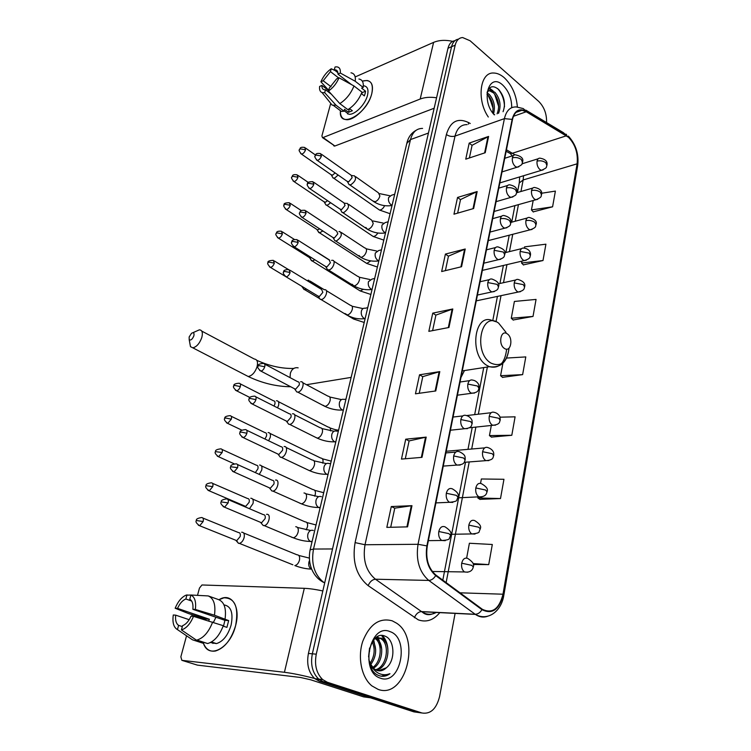 <?xml version="1.0" encoding="UTF-8"?>
<svg xmlns="http://www.w3.org/2000/svg" width="751" height="751" viewBox="0 0 751 751"><rect width="100%" height="100%" fill="white"/><g stroke="black" fill="none" stroke-linecap="round" stroke-linejoin="round"><path stroke-width="1.13" d="M460.964 377.49L464.465 370.553M454.899 40.704C451.445 41.23 449.145 43.746 447.99 48.261L308.426 653.436C306.436 664.109 308.548 672.511 314.763 678.622L319.419 681.279L413.923 711.873L421.273 712.887M458.485 39.155C455.031 39.662 452.722 42.187 451.576 46.722L312.332 653.811C310.351 664.532 312.472 672.952 318.687 679.092L323.343 681.758L417.913 712.427L323.343 681.758L318.687 679.092C312.472 672.952 310.351 664.532 312.332 653.811L451.576 46.722C452.722 42.187 455.031 39.662 458.485 39.155M504.25 77.691C500.757 74.668 497.265 73.11 493.764 73.025C480.011 71.843 476.341 99.77 488.31 117.015C476.341 99.77 480.011 71.843 493.764 73.025C497.265 73.11 500.757 74.668 504.25 77.691C511.947 85.098 516.322 94.861 517.383 106.98C516.322 94.861 511.947 85.098 504.25 77.691M392.257 620.833C379.424 617.416 369.567 624.297 362.695 641.476C357.429 657.557 361.597 677.627 371.905 685.898L378.119 689.38C405.399 699.725 421.424 638.613 396.481 623.123L392.257 620.833C379.424 617.416 369.567 624.297 362.695 641.476C357.429 657.557 361.597 677.627 371.905 685.898L378.119 689.38C405.399 699.725 421.424 638.613 396.481 623.123L392.257 620.833M568.479 137.302C575.285 144.399 578.157 153.232 577.106 163.821L502.992 594.21C499.199 608.958 492.327 613.989 482.377 609.314L435.871 575.041C428.323 568.394 425.46 558.735 427.281 546.071L512.464 119.662C513.984 113.157 517.176 110.031 522.02 110.266L526.254 111.758L568.479 137.302M568.554 136.889L526.282 111.298C519.26 107.834 514.548 110.528 512.144 119.39L426.887 545.893C425.01 558.875 427.948 568.77 435.693 575.595L481.964 609.671C492.243 614.769 499.377 609.662 503.348 594.37L577.388 164.065C578.467 153.223 575.529 144.164 568.554 136.889M479.917 499.359L500.504 498.551L503.949 479.288L481.363 478.978L480.546 483.353M491.454 437.091L511.797 435.28L515.092 416.824L499.988 417.18M533.201 211.866L552.586 206.807L555.393 191.092L541.631 193.242M523.372 264.868L543.001 260.531L545.911 244.188L524.555 246.872L524.329 248.112M513.158 319.992L533.022 316.424L536.054 299.414L514.397 301.442L511.271 318.236L513.318 320.142M502.532 377.349L522.63 374.627L525.794 356.913L506.625 358.058M517.345 111.927L517.383 111.317L517.345 111.927M546.559 122.554C546.822 114.03 544.222 106.999 538.767 101.46L470.107 40.77L462.644 37.55C458.899 37.813 456.411 40.357 455.181 45.173L316.265 654.187C314.293 664.945 316.415 673.403 322.639 679.561L327.305 682.237L421.94 712.981C430.576 714.379 436.472 708.86 439.617 696.44L455.106 613.389M421.996 457.35L401.466 459.086L405.728 439.194L426.202 437.12L421.996 457.35M407.577 526.864L386.831 527.371L391.29 506.55L411.97 505.676L407.577 526.864M461.565 266.727L441.663 271.533L445.409 254.082L465.235 249.003L461.565 266.727M473.637 208.525L453.961 214.195L457.547 197.447L477.167 191.543L473.637 208.525M485.221 152.725L465.751 159.165L469.197 143.094L488.601 136.429L485.221 152.725M435.777 390.961L415.453 393.815L419.537 374.787L439.795 371.614L435.777 390.961M448.957 327.483L428.84 331.351L432.745 313.139L452.797 308.971L448.957 327.483M473.29 564.48L488.713 564.611L492.309 544.494L469.394 543.255L466.634 558.087M432.745 313.139L435.89 315.167M432.595 330.628L435.909 315.091L452.797 308.971M419.537 374.787L422.785 376.702M419.246 393.28L422.794 376.626L439.795 371.614M469.197 143.094L472.069 145.394M469.384 157.963L472.088 145.3L488.601 136.429M457.547 197.447L460.504 199.663M457.631 213.134L460.523 199.569L477.167 191.543M445.409 254.082L448.46 256.204M445.381 270.642L448.469 256.119L465.235 249.003M391.29 506.55L394.763 508.202M390.698 527.277L394.773 508.155L411.97 505.676M405.728 439.194L409.079 440.978M405.296 458.758L409.098 440.921L426.202 437.12M522.63 374.627L500.579 375.707L503.273 361.25M500.579 375.707L502.691 377.49M533.022 316.424L511.271 318.236M543.001 260.531L521.551 263.019L521.907 261.123M521.551 263.019L523.531 265.028M552.586 206.807L531.436 209.923L533.191 200.489M531.436 209.923L533.351 212.026M511.797 435.28L489.436 435.571L491.323 425.46M489.436 435.571L491.633 437.223M500.504 498.551L477.824 497.969L480.096 499.481M488.713 564.611L473.074 563.579M487.052 92.814L489.37 94.532C494.083 100.108 495.463 106.586 493.529 113.964M486.958 94.185L487.962 95.067C492.196 99.921 493.754 105.835 492.647 112.81M487.352 91.631L490.75 90.082L495.022 92.401C500.194 98.775 501.358 105.76 498.523 113.345M490.75 90.082L489.323 90.627L493.604 92.936C498.777 99.301 499.941 106.276 497.106 113.852M493.745 114.227L494.637 114.743M511.722 107.656C511.703 98.475 508.709 90.937 502.729 85.06C488.817 71.786 480.396 100.456 494.299 114.865M503.067 111.711C505.836 103.929 504.428 96.588 498.833 89.669C493.247 84.938 489.323 85.943 487.061 92.692M497.669 88.609C501.94 93.34 504.221 99.376 504.503 106.717M489.042 88.524L491.37 90.176M494.627 94.091L498.748 106.764M489.164 96.438L493.107 108.501M489.445 88.102L493.05 90.852M362.301 81.117C370.534 79.062 373.707 83.192 371.811 93.499C366.995 114.687 338.194 129.885 340.438 110.697C340.212 116.029 342.071 119.005 346.023 119.625C354.087 121.08 368.891 106.21 371.811 93.499C373.491 85.849 371.923 81.512 367.089 80.488L362.301 81.117M452.703 41.352C445.456 39.756 439.082 40.094 433.599 42.385L355.871 76.64M436.575 97.78C430.285 96.841 424.822 97.254 420.185 99.029L323.099 137.527L334.89 146.004L434.162 108.238M334.89 146.004L322.489 137.63L321.897 135.931L330.515 104.098M322.489 137.63L323.099 137.527M334.279 146.107L333.679 145.675M492.647 105.431L488 95.105M331.003 86.703L323.202 80.761L330.449 71.617L338.654 77.944M337.903 72.706L334.261 69.881L335.321 69.852C337.18 70.125 338.044 71.542 337.941 74.114L351.468 84.591M361.813 92.589L361.851 93.95M364.066 85.849C367.586 86.581 368.732 89.735 367.492 95.311C365.371 104.52 354.65 115.288 348.793 114.218L345.291 111.599M358.894 79.005C362.329 79.615 363.756 82.432 363.202 87.463L361.616 88.139L365.568 91.209L365.136 93.481L364.357 95.893L361.4 93.612M352.35 110.744L349.506 108.595L348.511 112.312L352.35 110.744M331.416 94.241L325.483 89.763L324.685 92.664L335.997 105.196L344.033 111.223L344.54 109.327L348.511 112.312M347.582 113.927L347.506 113.26M361.982 92.157C358.837 99.864 354.134 105.694 347.863 109.646L339.818 103.591L328.497 90.993L329.295 88.083L336.655 78.836L339.039 77.775L353.984 85.971L361.982 92.157M344.033 111.223L341.423 111.43L337.462 108.463M363.202 87.463L355.223 81.258L340.316 73.044L337.941 74.114M350.989 72.809C354.397 73.401 355.805 76.217 355.223 81.258M353.984 85.971C350.801 93.706 346.089 99.583 339.818 103.591M335.997 105.196L332.177 105.159L329.107 101.338M334.261 69.881L335.04 67.017L335.96 66.867C339.217 66.736 340.663 68.801 340.316 73.044M339.039 77.775C336.57 83.455 333.059 87.858 328.497 90.993M324.685 92.664L322.066 92.589C320.057 91.8 319.231 89.754 319.607 86.449L321.907 85.426L328.628 90.505M325.483 89.763L324.563 89.782C322.648 89.519 321.766 88.064 321.907 85.426M323.202 80.761L320.893 81.793L328.675 90.317M320.893 81.793C323.305 76.255 326.751 71.908 331.238 68.763L330.449 71.617M335.19 70.603L331.238 68.763M365.568 91.209L361.991 92.73M189.149 336.974L189.196 339.668C190.792 340.635 192.34 339.358 193.861 335.857C194.396 332.975 193.617 332.12 191.533 333.294L189.149 336.974M192.876 332.702L199.381 329.83C202.188 330.074 203.005 332.618 201.822 337.462C199.635 343.46 196.631 346.915 192.81 347.826L190.482 346.671L189.806 342.982M504.447 348.445C510.858 352.989 513.665 337.715 507.178 333.801C500.786 329.116 497.857 344.531 504.447 348.445M359.325 342.982L356.199 356.124M332.28 176.673L333.04 177.996L334.711 178.043L338.119 175.011M330.984 174.654L332.599 175.143L335.096 172.899M325.211 203.671L326.018 205.051L327.624 205.107L330.618 202.723M323.897 201.7L325.483 202.207L327.53 200.63M317.992 231.233L319.56 232.838L322.892 230.979M316.65 229.299L317.617 229.928L319.701 228.905M310.632 259.358L312.285 261.01L314.904 259.799M309.271 257.471L310.276 258.109L311.552 257.696M317.711 252.702L315.946 251.585M303.113 288.074L304.099 289.595L306.605 289.182M310.407 282.639L308.623 280.179L307.957 280.264M301.742 286.253L304.099 289.595M277.551 407.831L278.583 405.371C279.175 402.442 278.527 400.903 276.64 400.752L276.415 400.781M274.021 406.047L274.857 404.122C275.288 402.001 274.819 400.884 273.458 400.781L240.217 383.836M268.595 440.771L270.247 437.373C270.858 434.285 270.172 432.679 268.201 432.548L268.098 432.557M264.934 439.006L266.474 436.134C266.915 433.9 266.427 432.745 265 432.642L231.214 416.27M259.283 474.407L261.724 470.079C262.352 466.84 261.648 465.16 259.593 465.038M255.34 472.614L257.893 468.859C258.353 466.521 257.846 465.31 256.363 465.216L221.996 449.436M249.482 508.727L253.012 503.527C253.66 500.213 252.956 498.448 250.9 498.242L250.787 498.251M245.708 506.625L245.802 507.15M244.31 505.836L245.661 506.418L249.125 502.325C249.604 499.931 249.097 498.655 247.614 498.504M236.8 540.945L238.471 543.32L239.381 543.377C241.512 542.813 243.089 540.927 244.094 537.735C244.76 534.337 244.066 532.487 242.01 532.206L241.625 532.243M235.373 540.091L236.753 540.645L240.16 536.552C240.649 534.102 240.151 532.769 238.668 532.553M348.314 183.263L349.131 184.699L350.877 184.755C355.599 181.198 356.716 178.175 354.228 175.687M347.037 181.254L348.736 181.798L352.135 177.677L351.158 175.246L321.428 154.237M341.245 210.975L342.109 212.467L343.789 212.542C348.605 208.938 349.703 205.858 347.093 203.305M339.94 209.022L341.621 209.595L345.038 205.464L344.005 202.911L313.834 182.324M334.017 239.278L334.946 240.818L336.551 240.902C341.461 237.25 342.55 234.115 339.799 231.505L338.917 231.627M332.693 237.363L334.355 237.964L337.8 233.824L336.701 231.158L306.079 211.012M326.647 268.173L327.643 269.769L329.163 269.862C333.228 269.008 336.176 260.128 332.355 260.287L331.585 260.39M325.296 266.314L326.929 266.934L330.402 262.784L329.238 260.006L298.156 240.32M319.109 297.696L320.179 299.339L321.625 299.442C325.774 298.673 328.722 289.454 324.751 289.679L324.094 289.764M317.748 295.885L319.353 296.523L322.855 292.374L321.616 289.464L290.055 270.257M295.537 390.201L296.823 391.984L297.987 392.097C302.418 391.656 305.347 381.255 300.935 381.733L300.625 381.771M294.11 388.549L295.612 389.215L299.198 385.038C299.611 382.944 299.123 381.837 297.743 381.724L264.643 364.104M287.342 422.428L288.703 424.249L289.755 424.362C294.279 424.043 297.208 413.21 292.637 413.782L292.449 413.801M285.887 420.832L287.342 421.489L290.956 417.312C291.388 415.096 290.872 413.942 289.426 413.839L255.781 396.81M278.959 455.388L280.395 457.237L281.334 457.35C285.962 457.162 288.882 445.869 284.15 446.545L284.103 446.554M277.485 453.839L278.874 454.505L282.536 450.318C282.977 447.981 282.442 446.77 280.921 446.685L246.713 430.257M281.334 457.35L309.44 470.642C311.89 470.079 313.58 468.08 314.519 464.662C314.932 461.668 314.125 460.119 312.097 459.997L286.075 447.474M270.388 489.117L271.9 490.985L272.857 491.079C277.513 490.825 280.273 479.41 275.551 480.049M268.886 487.615L270.322 488.253L273.918 484.076C274.378 481.654 273.833 480.387 272.284 480.264M261.62 523.625L263.216 525.522L264.192 525.597C268.83 525.249 271.468 513.825 266.821 514.313L266.549 514.332M260.099 522.17L261.573 522.78L265.103 518.612C265.572 516.134 265.037 514.801 263.488 514.623M204.544 619.659L204.882 618.702L204.544 619.659M218.954 599.749C230.979 591.872 240.93 606.226 235.664 625.405C230.332 648.648 208.018 660.045 203.268 642.696C205.605 649.174 209.679 651.943 215.471 651.014C224.643 648.104 231.374 639.57 235.664 625.405C238.865 607.071 234.95 597.88 223.92 597.815L218.954 599.749M322.836 590.943C315.458 589.394 309.281 588.512 304.305 588.324L201.972 584.973L199.475 588.061L197.494 595.355M319.654 679.852L315.561 678.716M314.566 678.453C302.794 675.393 292.749 673.347 284.422 672.286L181.855 660.336L197.41 665.123L300.531 677.477L310.567 679.758L363.634 696.881L370.299 697.754M181.855 660.336L180.86 656.796L186.548 635.787M191.843 616.242L192.228 614.825M370.431 697.801L363.634 696.881M208.731 620.908L209.369 619.246L177.546 608.385C179.771 603.457 182.531 600.331 185.844 598.988L191.636 601.016M223.169 626.109L226.915 627.376L228.67 620.589L214.467 615.219C215.856 604.762 213.772 598.331 208.243 595.928L190.932 595.017L189.796 599.185C192.34 600.809 193.364 604.189 192.876 609.305L224.906 620.326L223.498 626.212M213.444 622.354L215.931 617.238M223.986 604.893C231.055 606.113 233.43 612.844 231.111 625.067C227.985 635.337 223.103 641.514 216.448 643.598L211.284 642.715M210.346 642.593L213.143 642.593L211.397 642.021M212.955 643.485L212.505 642.687M208.647 596.069L218.719 599.664C224.286 602.077 226.408 608.488 225.084 618.89M223.31 625.714C219.414 635.693 214.185 641.636 207.633 643.541L196.424 640.152L181.413 629.929L182.568 625.677C185.929 624.391 188.745 621.227 191.017 616.186L193.495 616.355L223.31 625.714M182.315 626.597L178.607 625.367L177.452 629.601L192.434 639.786L203.117 643.25L203.408 642.171M212.655 622.081C208.712 632.135 203.465 638.125 196.922 640.059L196.424 640.152M192.434 639.786L189.656 637.899M214.467 615.219L195.363 609.446L192.876 609.305M177.546 608.385L175.161 608.244C177.931 601.57 181.526 597.214 185.957 595.186L190.932 595.045C194.819 597.026 196.293 601.842 195.363 609.446M193.495 616.355C190.332 623.884 186.304 628.409 181.413 629.929M177.452 629.601C173.65 627.367 172.261 622.495 173.284 614.994L175.678 615.153L189.186 619.697M178.607 625.367C176.119 623.63 175.143 620.223 175.678 615.153M205.417 619.922L205.746 619.002L188.454 613.539L175.161 608.244M186.98 594.839L185.844 598.988M209.369 619.246L205.746 619.002M228.67 620.589L224.906 620.326M386.408 667.752C395.861 660.289 394.482 639.824 385.488 636.36C369.67 628.334 361.203 668.55 378.504 675.421L379.339 675.74C383.001 676.914 386.54 676.238 389.957 673.713C385.911 675.271 381.959 675.046 378.119 673.027C374.871 671.206 372.365 668.24 370.581 664.147L374.27 668.953L376.946 670.427C380.306 671.478 383.461 670.587 386.408 667.752L378.401 670.784M370.581 664.147L368.807 659.594M374.571 638.923L381.198 638.115L383.226 639.317C391.947 645.588 387.91 668.381 376.195 670.127M373.163 668.831L370.647 666.428M376.101 637.58L379.64 638.003L381.668 639.204C390.098 645.259 386.671 667.104 375.481 669.761M369.548 648.179L368.581 656.881M373.022 640.744C377.143 648.582 376.401 656.524 370.797 664.569M372.243 641.889C375.35 648.911 374.646 656.055 370.149 663.302M376.026 638.153L377.021 638.848C384.587 644.283 382.766 663.217 373.397 668.174M375.228 638.528L375.481 638.726C382.757 643.954 381.424 661.875 372.721 667.461M390.032 631.629C369.98 622.495 359.325 672.098 380.428 678.181C400.724 685.992 410.215 637.984 390.032 631.629M389.957 673.713L381.301 676.219M381.724 635.543L385.807 642.434M377.115 636.914L377.528 637.524M377.65 637.702L379.715 642.152M373.2 640.5L373.698 641.87M382.456 635.562C385.629 638.941 387.432 643.438 387.882 649.061M377.622 636.623L378.316 637.618M378.326 637.637L381.761 649.324M373.688 639.899L375.688 649.831M369.605 647.953L369.595 651.389M447.99 48.261L455.181 45.173M319.419 681.279L327.305 682.237M308.426 653.436L316.265 654.187M422.569 128.412C416.561 128.412 412.534 132.138 410.497 139.583L428.436 133.049M406.807 143.422L410.497 139.583L313.514 549.047C310.952 563.691 314.378 574.825 323.803 582.466L324.779 582.494M310.022 550.23L310.116 549.845C306.999 565.822 314.491 578.035 323.803 582.466L319.034 579.312M416.157 130.27C411.492 132.88 408.45 136.964 407.023 142.521L310.116 549.845L313.514 549.047L332.515 548.953M577.106 163.821L523.147 179.968L523.55 175.734M514.923 154.819L506.446 149.778M439.814 612.628C433.505 620.223 426.333 622.626 418.298 619.857L368.15 585.639C356.359 575.81 352.012 561.466 355.092 542.616L446.385 134.523C450.29 121.521 457.612 117.503 468.361 122.451L470.248 123.511M481.964 609.671C480.133 612.666 477.88 614.196 475.186 614.262L421.527 611.586L424.634 613.295C428.596 614.825 432.482 614.543 436.284 612.45M525.86 110.144L563.363 132.627L566.442 135.34M426.887 545.893L418.035 544.287L504.409 118.639L512.144 119.39M435.693 575.595C433.778 578.674 431.468 580.288 428.783 580.429C419.311 572.149 415.725 560.105 418.035 544.287L365.014 544.747C362.583 559.833 366.056 571.323 375.444 579.218L421.527 611.586C418.373 611.821 415.998 613.877 414.402 617.744M467.131 124.628C461.067 124.488 457.03 128.308 455.031 136.091L504.409 118.639C506.324 110.585 510.295 106.689 516.312 106.952L523.231 108.566L526.282 111.298M487.54 616.28C483.391 617.735 479.335 617.115 475.383 614.402L428.783 580.429L375.444 579.218C372.299 579.547 369.868 581.687 368.15 585.639M503.348 594.37L503.837 595.168C501.433 611.511 487.671 621.452 475.383 614.402L421.724 611.727L423.911 613.323C427.328 615.379 431.149 615.069 435.383 612.412M503.883 594.942L577.641 165.783L577.388 164.065M421.94 712.981L417.913 712.427M446.385 134.523C449.107 136.363 451.989 136.889 455.031 136.091L365.014 544.747L355.092 542.616M468.361 122.451L468.474 124.15M502.992 594.21L459.988 592.811M446.132 582.607L469.215 461.94M471.684 449.023L475.881 427.094M478.34 414.205L487.371 367.023M496.026 321.766L501.02 295.65M503.499 282.686L506.953 264.634M509.441 251.613L512.755 234.303M515.261 221.226L518.434 204.629M520.941 191.496L523.147 179.968L519.279 182.944L519.119 183.76M566.414 135.79L512.604 153.195L510.314 153.551L506.155 151.251M526.254 111.758L513.477 116.274M506.146 151.289L510.314 153.551L512.201 155.898M448.309 327.605L452.14 309.159M460.926 266.877L464.597 249.219M473.008 208.712L476.528 191.787M484.602 152.932L487.972 136.701M435.129 391.055L439.138 371.764M421.339 457.406L425.535 437.223M406.911 526.883L411.304 505.733M420.185 99.029L433.599 42.385M245.708 375.209L248.215 376.504C252.111 375.744 255.077 372.449 257.095 366.629C258.128 361.907 257.189 359.382 254.298 359.034L201.747 331.088M290.064 377.631L290.346 373.378C291.773 369.013 294.383 367.164 298.156 367.859M506.005 332.346L498.645 323.137C481.081 310.003 472.632 352.501 491.032 363.137C501.048 367.361 507.056 362.348 509.037 348.117C507.404 361.982 500.87 368.168 489.417 366.704C499.227 368.929 504.972 363.071 506.653 349.149M495.435 321.559L492.046 320.424C474.022 312.904 469.009 355.43 487.052 365.502L489.417 366.704L462.278 370.891M499.828 182.915L541.499 170.308C545.151 168.684 546.784 167.557 546.399 166.947L546.906 165.483L545.77 162.714C543.198 160.911 540.288 160.385 537.059 161.127C536.693 164.507 537.613 167.295 539.828 169.501L541.499 170.308L543.17 169.895M547.01 164.835C547.573 161.343 545.254 159.128 540.053 158.17C538.523 158.057 537.519 159.043 537.059 161.127M300.644 153.523L301.489 154.105C299.245 151.439 298.579 149.937 299.499 149.59L300.344 148.858L305.554 149.825L304.728 147.459C299.076 146.633 300.466 148.82 299.499 149.59L299.424 149.862M378.232 209.163L379.49 210.036C381.517 209.942 383.235 208.478 384.643 205.671M331.858 175.255L301.489 154.105C303.235 153.786 304.587 152.359 305.554 149.825M494.13 211.453L535.885 199.738C543.377 196.706 540.457 195.739 541.518 194.875L540.345 192.19C537.735 190.416 534.796 189.872 531.539 190.557C531.164 194.002 532.102 196.818 534.355 198.987L535.885 199.738L537.688 199.334M541.612 194.256C542.288 190.932 539.997 188.67 534.75 187.487C533.116 187.318 532.046 188.341 531.539 190.557M293.078 180.953L293.96 181.545C291.641 178.898 290.947 177.386 291.886 176.992L292.73 176.288L297.987 177.274L297.105 174.805C291.454 174.044 292.834 176.25 291.886 176.992L291.82 177.255M371.858 235.589L373.181 236.481C374.871 236.452 376.429 235.298 377.847 233.007M324.808 202.31L293.96 181.545C295.697 181.226 297.039 179.799 297.987 177.274M488.3 240.602L530.14 229.815C537.622 227.177 535.003 225.807 536.007 224.924L534.796 222.315C532.149 220.578 529.183 220.024 525.897 220.653C525.512 224.164 526.46 226.99 528.751 229.13L530.14 229.815L532.074 229.43M536.101 224.333C537.19 221.479 534.937 219.189 529.333 217.461C527.587 217.227 526.442 218.288 525.897 220.653M285.352 208.966L286.281 209.567C283.878 206.947 283.155 205.408 284.113 204.957L284.958 204.291L290.271 205.295L289.332 202.723C285.211 202.779 283.474 203.53 284.113 204.957L284.047 205.211M365.361 262.54L366.751 263.441L370.787 260.888M317.617 229.928L286.281 209.567C288.009 209.229 289.332 207.811 290.271 205.295M482.349 270.398L524.264 260.569C531.548 258.447 529.549 256.476 530.375 255.65L529.126 253.125L520.133 251.416C519.739 255.011 520.696 257.856 523.025 259.959L524.264 260.569L526.329 260.212M530.459 255.087C530.844 253.735 530.234 248.947 523.804 248.102C521.945 247.802 520.725 248.91 520.133 251.416M277.457 237.569L278.443 238.17C275.955 235.579 275.204 234.03 276.18 233.514L277.025 232.885L282.385 233.908L281.39 231.224C275.335 230.773 276.884 233.289 276.18 233.514L276.115 233.758M358.743 290.036L360.198 290.947L363.418 289.313M310.276 258.109L278.443 238.17C280.151 237.832 281.465 236.415 282.385 233.908M476.265 300.86L518.246 292.026C525.531 290.252 523.879 287.886 524.611 287.079L523.325 284.638L514.238 282.892C513.825 286.553 514.801 289.417 517.167 291.482L518.246 292.026L520.452 291.698M524.686 286.544C525.484 283.531 523.306 281.165 518.152 279.456C516.172 279.072 514.867 280.217 514.238 282.892M269.412 266.783L270.435 267.394C267.854 264.803 267.065 263.235 268.079 262.681L268.914 262.09L274.331 263.141L273.28 260.334C269.111 260.55 267.375 261.339 268.079 262.681L268.013 262.906M351.994 318.086L353.524 319.006L355.636 318.274M284.92 276.115L270.435 267.394C272.134 267.046 273.43 265.629 274.331 263.141M469.366 427.779L492.656 425.319C500.71 424.428 499.255 421.733 500.175 420.288L498.739 418.26L489.23 416.326C488.77 420.316 489.812 423.254 492.337 425.15L495.453 425.207M500.241 419.875L500.016 417.274C500.391 417.547 498.702 413.238 494.271 412.355C491.783 411.576 490.103 412.9 489.23 416.326M235.42 390.191L236.631 390.811C233.683 388.314 232.763 386.662 233.852 385.854L234.678 385.423L240.32 386.577C240.789 384.418 240.358 383.301 239.015 383.226C235.129 383.526 233.401 384.409 233.852 385.854L233.814 386.023M330.506 430.924C330.693 428.511 329.942 427.244 328.243 427.122L278.349 401.625M249.923 397.504L236.631 390.811C238.255 390.407 239.485 388.999 240.32 386.577M464.193 462.325L485.869 460.654C494.158 459.997 492.731 457.199 493.698 455.604L492.215 453.698L482.602 451.708C482.133 455.782 483.184 458.739 485.747 460.588L488.807 460.616M493.754 455.228L493.707 453.332C493.792 453.285 493.426 449.445 487.953 447.596C485.334 446.695 483.55 448.065 482.602 451.708M226.455 422.794L227.713 423.404C224.671 420.926 223.704 419.255 224.821 418.373L225.638 417.997L231.336 419.18C231.824 416.908 231.374 415.735 229.966 415.669C226.079 416.045 224.361 416.955 224.821 418.373L224.784 418.532M322.78 463.207L322.958 462.485C323.343 459.659 322.573 458.166 320.649 458.026L269.975 433.402M241.784 430.135L227.713 423.404L231.336 419.18M457.819 497.847L478.913 496.843C485.615 497.106 486.348 493.538 486.404 493.651L487.061 491.774L485.54 489.999L475.805 487.962C475.317 492.055 476.359 495.012 478.913 496.843L481.982 496.899M481.457 483.691C478.716 482.668 476.829 484.095 475.805 487.962M217.283 456.148L218.579 456.739C215.434 454.289 214.439 452.59 215.575 451.642L222.155 452.524C222.662 450.131 222.183 448.91 220.719 448.854C216.786 449.342 215.068 450.271 215.575 451.642L215.537 451.783M314.688 496.167L315.317 494.242C315.711 491.267 314.904 489.708 312.904 489.586L261.404 465.873M234.096 463.771L218.579 456.739L222.155 452.524M450.731 534.29L471.778 533.933C477.035 533.501 479.504 532.675 479.185 531.436L480.264 528.854L478.687 527.202L468.84 525.109C468.342 529.126 469.319 532.074 471.778 533.933L474.979 534.083M474.604 520.565C471.806 519.617 469.891 521.138 468.84 525.109M207.905 490.272L209.238 490.854C205.99 488.422 204.948 486.704 206.121 485.681L212.749 486.639C213.284 484.123 212.777 482.846 211.247 482.799C207.323 483.362 205.614 484.32 206.121 485.681L206.093 485.803M306.23 529.83L307.506 526.686C307.919 523.55 307.075 521.926 304.981 521.823L252.636 499.068M245.661 506.418L209.238 490.854L212.749 486.639M432.294 571.483L464.475 571.952C471.6 573.051 473.036 568.469 473.29 566.855L471.675 565.343L461.705 563.194C461.189 567.146 462.118 570.065 464.475 571.952L467.789 572.215M467.582 558.368C464.738 557.505 462.776 559.11 461.705 563.194M198.311 525.193L199.682 525.756C196.33 523.363 195.26 521.616 196.443 520.509L203.136 521.551C203.681 518.903 203.155 517.561 201.559 517.533C197.597 518.209 195.889 519.204 196.443 520.509L196.415 520.612M309.478 560.622L308.961 561.898C308.276 565.109 309.008 567.512 311.167 569.098C306.051 568.92 300.607 567.747 294.843 565.587C296.992 565.081 298.532 563.278 299.452 560.18L299.527 559.842C299.959 556.547 299.076 554.848 296.889 554.754L243.662 533.003M292.862 564.79L239.381 543.377M236.753 540.645L199.682 525.756L203.136 521.551M316.321 159.775L317.232 160.404C314.932 157.738 314.247 156.208 315.167 155.804L316.077 155.035L321.419 156.03L320.508 153.589C314.838 152.725 316.096 155.053 315.167 155.804L315.101 156.095M502.025 171.913L516.998 167.257C524.583 163.906 521.307 163.399 522.518 162.404L521.288 159.475C518.603 157.616 515.637 157.072 512.379 157.841C511.975 161.305 512.933 164.159 515.252 166.422L516.998 167.257L518.8 166.806M522.63 161.728C523.654 158.536 521.288 156.236 515.543 154.828C513.937 154.706 512.877 155.71 512.379 157.841M394.716 194.227L391.487 195.269L388.624 197.551C388.051 200.451 388.849 202.845 391.008 204.732L392.097 205.267M372.787 200.958L375.181 201.756C377.528 200.714 379.095 198.771 379.893 195.917L378.42 192.81L355.523 176.607M347.976 181.92L317.232 160.404C319.053 160.076 320.442 158.621 321.419 156.03M308.736 187.947L309.694 188.585C307.309 185.948 306.596 184.399 307.544 183.939L308.445 183.206L313.834 184.22L312.876 181.676C308.68 181.686 306.906 182.446 307.544 183.939L307.469 184.22M496.082 201.662L510.952 197.372C514.632 195.973 516.341 194.903 516.097 194.143L516.716 192.481L515.449 189.637C512.726 187.816 509.732 187.252 506.446 187.966C506.033 191.496 507.009 194.378 509.356 196.602L510.952 197.372L512.905 196.931M516.819 191.834C517.505 188.398 515.177 186.06 509.845 184.83C508.117 184.643 506.991 185.694 506.446 187.966M388.173 221.733L385.103 222.643L382.034 225.018C381.452 227.975 382.259 230.388 384.446 232.247L385.554 232.763M365.85 227.44L367.511 229.318L368.469 229.205C370.825 228.21 372.412 226.258 373.219 223.347L371.661 220.099L348.464 204.244M340.926 209.689L309.694 188.585C311.496 188.248 312.885 186.792 313.834 184.22M300.982 216.72L301.996 217.368C299.518 214.73 298.767 213.171 299.743 212.674L300.644 211.979L306.089 213.012L305.066 210.346C298.964 209.811 300.466 212.402 299.743 212.674L299.677 212.937M490.009 232.078L504.775 228.173C512.144 225.788 509.873 224.108 510.793 223.244L509.478 220.484C506.718 218.701 503.686 218.128 500.382 218.776C499.959 222.38 500.945 225.281 503.33 227.469L504.775 228.173L506.869 227.75M510.887 222.634C511.628 219.311 509.338 216.945 504.024 215.518C502.175 215.265 500.964 216.354 500.382 218.776M381.499 249.792L378.598 250.59L375.312 253.049C374.721 256.072 375.528 258.494 377.753 260.325L378.88 260.822M359.034 255.528L360.771 257.311L361.625 257.217C363.991 256.269 365.587 254.307 366.413 251.341C366.723 249.294 366.169 248.159 364.751 247.943L341.245 232.453M333.735 238.048L301.996 217.368C303.789 217.03 305.159 215.575 306.089 213.012M293.068 246.121L294.129 246.779C291.566 244.178 290.787 242.592 291.782 242.029L292.683 241.371L298.185 242.432L297.096 239.644C293.406 239.362 291.641 240.151 291.782 242.029L291.717 242.282M483.794 263.197L498.439 259.677C505.845 257.64 503.883 255.575 504.719 254.72L503.377 252.054L494.177 250.299C493.736 253.979 494.74 256.898 497.171 259.057L498.439 259.677L500.692 259.292M504.813 254.138C505.911 251.256 503.668 248.853 498.073 246.919C496.111 246.581 494.806 247.717 494.177 250.299M374.683 278.433L371.961 279.119L368.45 281.672C367.84 284.742 368.666 287.182 370.919 288.985L372.064 289.464C365.868 290.29 359.804 289.097 353.89 285.896L354.632 285.812C357.007 284.911 358.621 282.949 359.457 279.916C359.785 277.757 359.203 276.565 357.701 276.368L333.876 261.245M326.394 267.009L294.129 246.779C295.913 246.431 297.265 244.976 298.185 242.432M352.078 284.216L353.89 285.896L328.431 269.966M284.986 276.171L286.103 276.837C283.446 274.237 282.62 272.632 283.643 272.031L284.535 271.411L290.102 272.491L288.947 269.581C285.061 269.59 283.287 270.407 283.643 272.031L283.587 272.266M477.429 295.04L491.943 291.914C499.255 290.346 497.81 287.755 498.514 286.929L497.124 284.366L487.821 282.564C487.371 286.328 488.385 289.266 490.863 291.379L491.943 291.914L494.365 291.566M498.598 286.375C499.678 283.568 497.472 281.127 491.999 279.053C489.896 278.63 488.507 279.804 487.821 282.564M367.727 307.666L365.202 308.239C363.418 307.948 362.16 308.821 361.438 310.886C360.818 314.021 361.653 316.471 363.944 318.255L365.108 318.706M345 313.505L347.497 314.998C349.882 314.153 351.506 312.181 352.36 309.093C352.707 306.812 352.088 305.573 350.501 305.375L326.347 290.646M318.893 296.579L286.103 276.837C287.868 276.471 289.201 275.026 290.102 272.491M259.649 370.421L260.916 371.097C257.969 368.591 257.039 366.92 258.128 366.094L259.011 365.606L264.746 366.77C265.197 364.629 264.746 363.522 263.385 363.437C259.442 363.7 257.687 364.582 258.128 366.094L258.081 366.281M457.425 395.186L471.478 393.299C479.41 392.416 478.124 389.581 478.978 388.248L477.458 386.005L467.835 384.071C467.347 388.079 468.408 391.074 471.008 393.064L474.397 393.12M479.054 387.798L478.8 385.019C479.204 385.216 477.185 380.832 472.923 380.156C470.417 379.405 468.718 380.71 467.835 384.071M345.967 399.147L344.061 399.419C341.94 398.856 340.419 399.823 339.508 402.329C338.842 405.662 339.715 408.168 342.118 409.839L343.329 410.224M322.921 405.183L325.164 406.366C327.577 405.681 329.248 403.691 330.149 400.414C330.534 397.73 329.802 396.312 327.962 396.152L302.728 382.7M295.415 389.234L260.916 371.097C262.625 370.694 263.901 369.248 264.746 366.77M250.825 403.287L252.139 403.954C249.088 401.438 248.112 399.748 249.229 398.875L250.111 398.443L255.913 399.635C256.382 397.382 255.903 396.218 254.467 396.143C250.524 396.481 248.778 397.392 249.229 398.875L249.191 399.053M450.431 430.21L464.315 428.746C472.51 428.061 471.177 425.282 472.154 423.667L470.586 421.555L460.842 419.565C460.344 423.658 461.414 426.681 464.071 428.614L467.394 428.643M472.219 423.254L472.022 420.616C472.351 420.879 470.877 416.617 466.268 415.51C463.611 414.636 461.809 415.988 460.842 419.565M338.401 430.952L336.72 431.149C334.477 430.483 332.862 431.478 331.876 434.144C331.191 437.542 332.073 440.067 334.524 441.71L335.753 442.067M315.345 437.213L317.391 438.152C319.823 437.523 321.494 435.533 322.423 432.182C322.817 429.347 322.048 427.863 320.114 427.732L294.495 414.73M287.239 421.508L252.139 403.954C253.819 403.54 255.077 402.104 255.913 399.635M241.794 436.913L243.164 437.57C240.01 435.111 238.996 433.393 240.132 432.426L241.005 432.041L246.863 433.261C247.351 430.886 246.854 429.666 245.352 429.61C241.4 430.041 239.653 430.99 240.132 432.426L240.095 432.585M443.259 466.099L456.965 465.066C465.432 464.625 464.118 461.743 465.151 459.978L463.536 457.988L453.679 455.951C453.163 460.138 454.252 463.17 456.955 465.057L460.213 465.057M465.216 459.603L465.113 457.265C464.7 457.199 466.202 455.115 459.443 451.745C456.646 450.731 454.721 452.13 453.679 455.951M330.665 463.461L329.22 463.583C326.854 462.794 325.145 463.827 324.075 466.662C323.381 470.145 324.272 472.679 326.76 474.285L328.018 474.613M278.874 454.505L243.164 437.57C244.817 437.148 246.056 435.711 246.863 433.261M307.469 469.713L309.45 470.642C315.411 473.196 321.193 474.407 326.769 474.285L328.112 474.191M232.557 471.337L233.974 471.985C230.707 469.516 229.656 467.779 230.82 466.756L237.616 467.676C238.123 465.169 237.588 463.893 236.03 463.846C232.04 464.381 230.313 465.357 230.82 466.756L230.782 466.897M435.909 502.898L449.436 502.297C454.73 501.837 457.209 501.001 456.861 499.8L457.979 497.2L456.308 495.341L446.329 493.247C445.803 497.369 446.836 500.382 449.436 502.297L452.834 502.391M452.318 488.826C449.427 487.793 447.427 489.267 446.329 493.247M321.419 496.683C318.987 495.876 317.213 496.955 316.096 499.913C315.392 503.33 316.237 505.855 318.631 507.488L320.095 507.883M299.499 503.039L301.451 503.846C303.855 503.264 305.516 501.274 306.446 497.866C306.877 494.759 306.051 493.135 303.986 492.985M270.322 488.253L233.974 471.985L237.616 467.676M223.103 506.578L224.558 507.207C221.198 504.803 220.099 503.039 221.282 501.903L228.135 502.907C228.67 500.269 228.116 498.936 226.473 498.899C222.484 499.537 220.756 500.532 221.282 501.903L221.254 502.025M428.37 540.636L441.719 540.485C447.089 540.222 449.652 539.434 449.408 538.12L450.619 535.36L448.901 533.651L438.8 531.501C438.255 535.538 439.232 538.533 441.719 540.485L445.249 540.682M444.902 526.789C441.964 525.831 439.926 527.409 438.8 531.501M313.364 530.488C310.886 529.737 309.083 530.882 307.938 533.923C307.225 537.265 308.013 539.772 310.294 541.433L312.003 541.912M291.379 537.125L293.284 537.8C295.65 537.2 297.283 535.2 298.185 531.821C298.635 528.629 297.818 526.93 295.744 526.695M261.573 522.78L224.558 507.207L228.135 502.907M284.422 672.286L304.305 588.324M314.763 678.622L322.639 679.561M566.536 134.56L565.963 134.147M568.366 136.119C575.829 144.295 578.955 153.993 577.735 165.22M522.02 110.266L516.003 112.406M519.645 176.917L519.279 182.944L517.43 192.519M442.808 580.157L465.507 462.222M467.986 449.342L472.201 427.479M474.67 414.627L483.728 367.586M492.778 320.593L497.434 296.401M499.922 283.474L503.386 265.469M505.883 252.486L509.216 235.213M511.722 222.174L514.914 205.624M335.321 69.852L337.631 71.636M344.155 110.744L348.793 114.218M333.397 105.422L341.423 111.43M322.066 92.589L332.177 105.159M256.72 360.283C269.356 366 281.7 368.732 293.744 368.45M189.196 339.668L190.482 346.671M290.703 386.756C276.284 386.577 262.118 383.16 248.215 376.504L192.81 347.826M351.149 377.387L306.492 384.709M505.432 331.632L499.359 324.028M390.079 213.716L379.49 210.036L333.688 178.194M522.029 163.802L538.232 158.743M331.398 175.114L333.04 177.996M305.563 148.05L315.495 155.035M383.808 240.104L373.181 236.481L326.694 205.239M516.66 192.744L532.778 188.06M324.329 202.179L326.018 205.051M297.997 175.415L308.37 182.465M377.406 267.018L366.751 263.441L319.56 232.838M510.905 222.39L527.211 218.025M317.119 229.787L318.865 232.65M290.261 203.333L301.311 210.58M370.872 294.467L360.198 290.947L312.285 261.01M504.813 252.749L521.532 248.656M329.605 260.062L317.607 252.458M309.759 257.978L311.552 260.832M282.367 231.843L294.401 239.447M364.207 322.461L353.524 319.006L347.91 315.636M319.353 298.476L304.85 289.764M498.364 283.822L515.721 279.992M324.291 289.726L310.088 281.071M274.303 260.954L288.074 269.327M338.57 430.229C336.87 429.844 336.852 430.361 329.924 427.91M466.578 415.575L491.182 412.712M331.219 461.142L322.386 458.795M446.225 451.257L484.705 447.878M481.475 483.7C486.357 486.498 488.234 489.079 487.117 491.436M314.688 490.328L323.709 492.712M474.839 520.696C479.626 523.71 481.457 526.329 480.311 528.554M306.812 522.546L316.04 524.958M245.014 506.362L245.605 507.075M212.561 483.362L247.511 498.514M468.033 558.613C472.764 561.851 474.529 564.517 473.337 566.592M298.767 555.449L309.299 558.087M311.665 569.108L311.167 569.098M236.096 540.598L238.471 543.32M202.911 518.077L238.48 532.572M389.797 195.739L379.696 193.655M351.825 175.518L353.383 175.781M349.825 184.915L374.129 201.888C379.771 205.295 385.751 206.497 392.041 205.483M347.478 181.761L349.131 184.699M504.747 158.301L513.553 155.466M383.301 223.103L373.003 220.954M344.709 203.192L346.22 203.418M342.841 212.674L367.511 229.318C373.247 232.66 379.246 233.861 385.516 232.904M340.41 209.538L342.109 212.467M498.786 188.135L507.695 185.469M376.673 251.022L366.159 248.806M335.706 241.024L360.771 257.311C366.591 260.588 372.618 261.78 378.861 260.897M333.191 237.907L334.946 240.818M492.694 218.635L501.696 216.157M369.914 279.513L359.185 277.232M325.831 266.868L327.643 269.769M486.46 249.83L495.576 247.548M363.024 308.605L352.05 306.239M365.127 318.621L364.92 318.668C355.805 319.475 352.05 317.429 346.859 315.073L320.996 299.527M318.311 296.457L320.179 299.339M480.086 281.738L489.314 279.663M341.498 399.607L329.708 397.007M343.404 409.915L342.54 410.037C336.73 410.375 330.844 409.154 324.892 406.385L297.725 392.125M294.767 389.14L296.823 391.984M460.053 382.015L469.675 380.626M334.035 431.262L321.926 428.568M335.847 441.691L334.739 441.813C329.051 442.039 323.212 440.818 317.251 438.162L289.623 424.381M286.582 421.414L288.703 424.249M453.06 417.049L462.832 415.913M326.413 463.611L313.965 460.814M278.199 454.421L280.395 457.237M445.887 452.919L455.838 452.064M452.449 488.901C457.265 491.755 459.124 494.411 458.035 496.862M305.826 493.773L318.631 496.674M320.208 507.423L318.631 507.488C313.167 507.507 307.441 506.287 301.451 503.846L272.857 491.079M269.637 488.188L271.9 490.985M237.419 464.484L272.228 480.274M445.277 526.995C450.027 530.131 451.82 532.825 450.666 535.069M297.49 527.474L310.679 530.488M312.125 541.415L310.294 541.433C304.953 541.358 299.283 540.138 293.284 537.8L264.192 525.597M260.879 522.734L263.216 525.522M227.91 499.509L263.329 514.642M211.482 641.974L216.448 643.598M196.922 640.059L207.633 643.541M375.481 638.726L377.021 638.848M381.668 639.204L383.226 639.317"/></g></svg>
